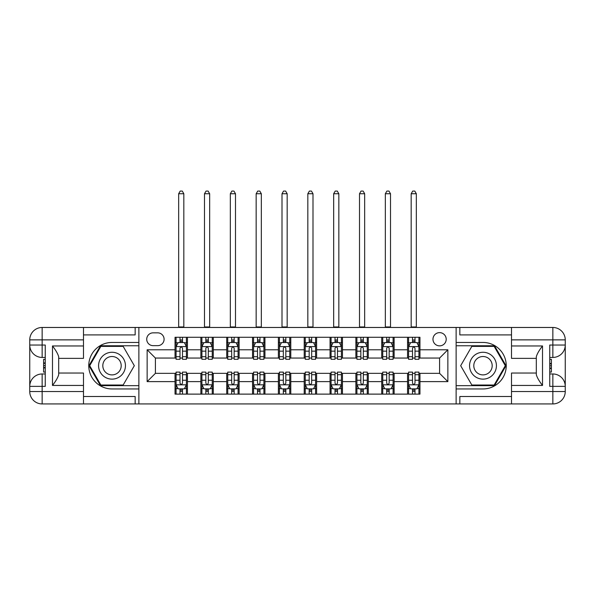 <?xml version="1.0" encoding="UTF-8"?>
<svg xmlns="http://www.w3.org/2000/svg" width="595" height="595" viewBox="0 0 595 595"><rect width="100%" height="100%" fill="white"/><g stroke="black" fill="none" stroke-linecap="round" stroke-linejoin="round"><path stroke-width="0.89" d="M439.593 332.635A6.612 6.612 0 0 0 432.974 339.247A6.612 6.612 0 0 0 439.593 345.866A6.612 6.612 0 0 0 446.205 339.247A6.612 6.612 0 0 0 439.593 332.635M511.514 334.911L459.846 334.911L459.846 327.466L456.127 327.466L456.127 342.452L482.991 342.452A23.25 23.25 0 0 1 506.241 365.702A23.25 23.25 0 0 1 482.991 388.952L456.127 388.952L456.127 403.938L456.127 327.466L138.873 327.466L138.873 403.938L511.514 403.938L511.514 391.54L552.852 391.54L552.852 386.371L549.75 386.371L549.75 345.033L552.852 345.033L552.852 339.871L511.514 339.871L511.514 345.963L542.514 345.963L542.514 385.441C539.211 381.194 537.144 377.617 536.318 374.701L536.318 356.703C537.144 353.794 539.211 350.21 542.514 345.963M153.138 345.658L157.682 345.658A6.404 6.404 0 0 0 164.094 339.247A6.404 6.404 0 0 0 157.682 332.843L153.138 332.843A6.404 6.404 0 0 0 146.727 339.247A6.404 6.404 0 0 0 153.138 345.658M175.042 381.618L147.144 381.618L147.144 349.786L175.042 349.786L175.042 358.056L155.407 358.056L155.407 373.348L175.042 373.348L175.042 394.121L419.958 394.121L419.958 373.348L439.593 373.348L439.593 358.056L419.958 358.056L419.958 349.786L447.856 349.786L447.856 381.618L419.958 381.618M419.958 349.786L419.958 337.283L175.042 337.283L175.042 349.786M407.553 337.283L407.553 358.056L408.587 358.056M412.514 358.056L414.998 358.056M418.925 358.056L419.958 358.056M407.553 358.056L393.087 358.056M381.722 337.283L381.722 358.056L382.756 358.056M386.683 358.056L389.16 358.056M381.722 358.056L367.256 358.056M355.884 337.283L355.884 358.056L356.918 358.056M360.845 358.056L363.329 358.056M355.884 358.056L341.418 358.056M330.054 337.283L330.054 358.056L331.088 358.056M335.015 358.056L337.491 358.056M330.054 358.056L315.581 358.056M304.216 337.283L304.216 358.056L305.25 358.056M309.177 358.056L311.661 358.056M304.216 358.056L289.75 358.056M278.386 337.283L278.386 358.056L279.419 358.056M283.339 358.056L285.823 358.056M278.386 358.056L263.912 358.056M252.548 337.283L252.548 358.056L253.582 358.056M257.509 358.056L259.985 358.056M252.548 358.056L238.082 358.056M226.71 337.283L226.71 358.056L227.744 358.056M231.671 358.056L234.155 358.056M226.71 358.056L212.244 358.056M200.879 337.283L200.879 358.056L201.913 358.056M205.84 358.056L208.317 358.056M200.879 358.056L186.413 358.056M175.042 358.056L176.075 358.056M180.002 358.056L182.487 358.056M175.042 373.348L176.075 373.348M180.002 373.348L182.487 373.348M186.413 373.348L187.447 373.348L187.447 394.121M201.913 373.348L187.447 373.348M205.84 373.348L208.317 373.348M212.244 373.348L213.278 373.348L213.278 394.121M227.744 373.348L213.278 373.348M231.671 373.348L234.155 373.348M238.082 373.348L239.116 373.348L239.116 394.121M253.582 373.348L239.116 373.348M257.509 373.348L259.985 373.348M263.912 373.348L264.946 373.348L264.946 394.121M279.419 373.348L264.946 373.348M283.339 373.348L285.823 373.348M289.75 373.348L290.784 373.348L290.784 394.121M305.25 373.348L290.784 373.348M309.177 373.348L311.661 373.348M315.581 373.348L316.614 373.348L316.614 394.121M331.088 373.348L316.614 373.348M335.015 373.348L337.491 373.348M341.418 373.348L342.452 373.348L342.452 394.121M356.918 373.348L342.452 373.348M360.845 373.348L363.329 373.348M367.256 373.348L368.29 373.348L368.29 394.121M382.756 373.348L368.29 373.348M386.683 373.348L389.16 373.348M393.087 373.348L394.121 373.348L394.121 394.121M408.587 373.348L394.121 373.348M412.514 373.348L414.998 373.348M418.925 373.348L419.958 373.348M187.447 337.283L187.447 358.056M175.042 342.452L176.075 342.452M180.002 342.452L182.487 342.452M186.413 342.452L187.447 342.452M175.042 388.952L176.075 388.952M180.002 388.952L182.487 388.952M186.413 388.952L187.447 388.952M200.879 373.348L200.879 394.121M213.278 337.283L213.278 358.056M200.879 342.452L201.913 342.452M205.84 342.452L208.317 342.452M212.244 342.452L213.278 342.452M200.879 388.952L201.913 388.952M205.84 388.952L208.317 388.952M212.244 388.952L213.278 388.952M226.71 373.348L226.71 394.121M226.71 388.952L227.744 388.952M231.671 388.952L234.155 388.952M238.082 388.952L239.116 388.952M239.116 337.283L239.116 358.056M226.71 342.452L227.744 342.452M231.671 342.452L234.155 342.452M238.082 342.452L239.116 342.452M252.548 373.348L252.548 394.121M252.548 388.952L253.582 388.952M257.509 388.952L259.985 388.952M263.912 388.952L264.946 388.952M264.946 337.283L264.946 358.056M252.548 342.452L253.582 342.452M257.509 342.452L259.985 342.452M263.912 342.452L264.946 342.452M278.386 373.348L278.386 394.121M278.386 388.952L279.419 388.952M283.339 388.952L285.823 388.952M289.75 388.952L290.784 388.952M290.784 337.283L290.784 358.056M278.386 342.452L279.419 342.452M283.339 342.452L285.823 342.452M289.75 342.452L290.784 342.452M304.216 373.348L304.216 394.121M304.216 388.952L305.25 388.952M309.177 388.952L311.661 388.952M315.581 388.952L316.614 388.952M316.614 337.283L316.614 358.056M304.216 342.452L305.25 342.452M309.177 342.452L311.661 342.452M315.581 342.452L316.614 342.452M330.054 373.348L330.054 394.121M330.054 388.952L331.088 388.952M335.015 388.952L337.491 388.952M341.418 388.952L342.452 388.952M342.452 337.283L342.452 358.056M330.054 342.452L331.088 342.452M335.015 342.452L337.491 342.452M341.418 342.452L342.452 342.452M355.884 373.348L355.884 394.121M355.884 388.952L356.918 388.952M360.845 388.952L363.329 388.952M367.256 388.952L368.29 388.952M368.29 337.283L368.29 358.056M355.884 342.452L356.918 342.452M360.845 342.452L363.329 342.452M367.256 342.452L368.29 342.452M381.722 373.348L381.722 394.121M381.722 388.952L382.756 388.952M386.683 388.952L389.16 388.952M393.087 388.952L394.121 388.952M394.121 337.283L394.121 358.056M381.722 342.452L382.756 342.452M386.683 342.452L389.16 342.452M393.087 342.452L394.121 342.452M407.553 373.348L407.553 394.121M407.553 388.952L408.587 388.952M412.514 388.952L414.998 388.952M418.925 388.952L419.958 388.952M407.553 342.452L408.587 342.452M412.514 342.452L414.998 342.452M418.925 342.452L419.958 342.452M155.407 358.056L147.144 349.786M155.407 373.348L147.144 381.618M447.856 349.786L439.593 358.056M447.856 381.618L439.593 373.348M182.487 339.976L180.002 339.976M186.413 356.703L182.487 356.703L182.487 359.298L186.413 359.298L186.413 346.692L184.346 342.556L178.143 342.556L176.075 346.692L176.075 359.298L180.002 359.298L180.002 356.703L176.075 356.703M176.075 346.692L176.075 337.283M186.413 346.692L186.413 337.283M180.002 342.556L180.002 337.283M182.487 337.283L182.487 342.556M182.487 356.703L182.487 348.239C181.661 346.647 180.835 346.647 180.002 348.239L180.002 356.703M178.664 327.466L178.664 193.747L183.825 193.747L182.278 191.062L180.211 191.062L178.664 193.747M183.825 327.466L183.825 193.747M180.002 391.436L182.487 391.436M176.075 374.701L180.002 374.701L180.002 372.113L176.075 372.113L176.075 384.72L178.143 388.855L184.346 388.855L186.413 384.72L186.413 372.113L182.487 372.113L182.487 374.701L186.413 374.701M186.413 384.72L186.413 394.121M176.075 384.72L176.075 394.121M182.487 388.855L182.487 394.121M180.002 394.121L180.002 388.855M180.002 374.701L180.002 383.165C180.828 384.757 181.654 384.757 182.487 383.165L182.487 374.701M208.317 339.976L205.84 339.976M212.244 356.703L208.317 356.703L208.317 359.298L212.244 359.298L212.244 346.692L210.176 342.556L203.981 342.556L201.913 346.692L201.913 359.298L205.84 359.298L205.84 356.703L201.913 356.703M201.913 346.692L201.913 337.283M212.244 346.692L212.244 337.283M205.84 342.556L205.84 337.283M208.317 337.283L208.317 342.556M208.317 356.703L208.317 348.239C207.491 346.647 206.666 346.647 205.84 348.239L205.84 356.703M204.494 327.466L204.494 193.747L209.663 193.747L208.109 191.062L206.049 191.062L204.494 193.747M209.663 327.466L209.663 193.747M234.155 339.976L231.671 339.976M238.082 356.703L234.155 356.703L234.155 359.298L238.082 359.298L238.082 346.692L236.014 342.556L229.811 342.556L227.744 346.692L227.744 359.298L231.671 359.298L231.671 356.703L227.744 356.703M227.744 346.692L227.744 337.283M238.082 346.692L238.082 337.283M231.671 342.556L231.671 337.283M234.155 337.283L234.155 342.556M234.155 356.703L234.155 348.239C233.329 346.647 232.504 346.647 231.671 348.239L231.671 356.703M230.332 327.466L230.332 193.747L235.494 193.747L233.947 191.062L231.879 191.062L230.332 193.747M235.494 327.466L235.494 193.747M259.985 339.976L257.509 339.976M263.912 356.703L259.985 356.703L259.985 359.298L263.912 359.298L263.912 346.692L261.845 342.556L255.649 342.556L253.582 346.692L253.582 359.298L257.509 359.298L257.509 356.703L253.582 356.703M253.582 346.692L253.582 337.283M263.912 346.692L263.912 337.283M257.509 342.556L257.509 337.283M259.985 337.283L259.985 342.556M259.985 356.703L259.985 348.239C259.16 346.647 258.334 346.647 257.509 348.239L257.509 356.703M256.162 327.466L256.162 193.747L261.331 193.747L259.784 191.062L257.717 191.062L256.162 193.747M261.331 327.466L261.331 193.747M205.84 391.436L208.317 391.436M201.913 374.701L205.84 374.701L205.84 372.113L201.913 372.113L201.913 384.72L203.981 388.855L210.176 388.855L212.244 384.72L212.244 372.113L208.317 372.113L208.317 374.701L212.244 374.701M212.244 384.72L212.244 394.121M201.913 384.72L201.913 394.121M208.317 388.855L208.317 394.121M205.84 394.121L205.84 388.855M205.84 374.701L205.84 383.165C206.666 384.757 207.491 384.757 208.317 383.165L208.317 374.701M231.671 391.436L234.155 391.436M227.744 374.701L231.671 374.701L231.671 372.113L227.744 372.113L227.744 384.72L229.811 388.855L236.014 388.855L238.082 384.72L238.082 372.113L234.155 372.113L234.155 374.701L238.082 374.701M238.082 384.72L238.082 394.121M227.744 384.72L227.744 394.121M234.155 388.855L234.155 394.121M231.671 394.121L231.671 388.855M231.671 374.701L231.671 383.165C232.496 384.757 233.329 384.757 234.155 383.165L234.155 374.701M257.509 391.436L259.985 391.436M253.582 374.701L257.509 374.701L257.509 372.113L253.582 372.113L253.582 384.72L255.649 388.855L261.845 388.855L263.912 384.72L263.912 372.113L259.985 372.113L259.985 374.701L263.912 374.701M263.912 384.72L263.912 394.121M253.582 384.72L253.582 394.121M259.985 388.855L259.985 394.121M257.509 394.121L257.509 388.855M257.509 374.701L257.509 383.165C258.334 384.757 259.16 384.757 259.985 383.165L259.985 374.701M285.823 339.976L283.339 339.976M289.75 356.703L285.823 356.703L285.823 359.298L289.75 359.298L289.75 346.692L287.683 342.556L281.48 342.556L279.419 346.692L279.419 359.298L283.339 359.298L283.339 356.703L279.419 356.703M279.419 346.692L279.419 337.283M289.75 346.692L289.75 337.283M283.339 342.556L283.339 337.283M285.823 337.283L285.823 342.556M285.823 356.703L285.823 348.239C284.998 346.647 284.172 346.647 283.339 348.239L283.339 356.703M282 327.466L282 193.747L287.169 193.747L285.615 191.062L283.547 191.062L282 193.747M287.169 327.466L287.169 193.747M283.339 391.436L285.823 391.436M279.419 374.701L283.339 374.701L283.339 372.113L279.419 372.113L279.419 384.72L281.48 388.855L287.683 388.855L289.75 384.72L289.75 372.113L285.823 372.113L285.823 374.701L289.75 374.701M289.75 384.72L289.75 394.121M279.419 384.72L279.419 394.121M285.823 388.855L285.823 394.121M283.339 394.121L283.339 388.855M283.339 374.701L283.339 383.165C284.165 384.757 284.998 384.757 285.823 383.165L285.823 374.701M105.293 354.07A13.432 13.432 0 0 0 100.377 372.418A13.432 13.432 0 0 0 118.725 377.334A13.432 13.432 0 0 0 123.641 358.986A13.432 13.432 0 0 0 105.293 354.07M107.412 357.736A9.2 9.2 0 0 0 104.043 370.298A9.2 9.2 0 0 0 116.605 373.667A9.2 9.2 0 0 0 119.974 361.106A9.2 9.2 0 0 0 107.412 357.736M134.321 365.702L123.165 385.024L100.852 385.024L89.696 365.702L100.852 346.379L123.165 346.379L134.321 365.702M476.275 377.334A13.432 13.432 0 0 0 494.623 372.418A13.432 13.432 0 0 0 489.707 354.07A13.432 13.432 0 0 0 471.359 358.986A13.432 13.432 0 0 0 476.275 377.334M478.395 373.667A9.2 9.2 0 0 0 490.957 370.298A9.2 9.2 0 0 0 487.588 357.736A9.2 9.2 0 0 0 475.026 361.106A9.2 9.2 0 0 0 478.395 373.667M471.835 346.379L494.147 346.379L505.304 365.702L494.147 385.024L471.835 385.024L460.679 365.702L471.835 346.379M83.486 391.54L83.486 403.938L42.148 403.938A12.398 12.398 0 0 1 29.75 391.54L42.148 391.54L42.148 386.371L45.25 386.371L45.25 345.033L42.148 345.033L42.148 327.466L83.486 327.466L83.486 339.871L29.75 339.871L29.75 391.54A12.398 12.398 0 0 0 42.148 403.938L42.148 391.54L83.486 391.54L83.486 385.441L52.486 385.441L52.486 345.963C55.789 350.21 57.856 353.794 58.682 356.703L58.682 374.701C57.856 377.617 55.789 381.194 52.486 385.441M83.486 334.911L135.154 334.911L135.154 327.466L138.873 327.466L138.873 342.452L112.009 342.452A23.25 23.25 0 0 0 88.759 365.702A23.25 23.25 0 0 0 112.009 388.952L138.873 388.952L138.873 403.938L83.486 403.938M52.486 345.963L83.486 345.963L83.486 339.871M83.486 345.963L83.486 358.368L58.682 358.368M58.682 373.043L83.486 373.043L83.486 385.441M135.154 327.466L83.486 327.466M29.75 386.371A12.398 12.398 0 0 1 42.148 373.972A12.398 12.398 0 0 0 29.75 386.371L42.148 386.371L42.148 373.972L45.25 373.972M45.25 357.439L42.148 357.439L42.148 345.033L29.75 345.033A12.398 12.398 0 0 0 42.148 357.439A12.398 12.398 0 0 1 29.75 345.033M135.154 403.938L135.154 396.501L83.486 396.501M42.148 327.466A12.398 12.398 0 0 0 29.75 339.871A12.398 12.398 0 0 1 42.148 327.466M138.873 345.762L100.496 345.762L88.975 365.702L100.496 385.649L138.873 385.649M45.25 359.343L43.599 359.343L43.599 367.524L45.25 367.524M43.599 365.605L45.25 365.605M43.599 363.322L45.25 363.322M43.599 362.95L45.25 362.95M43.599 367.524L43.599 372.061L45.25 372.061M43.599 367.933L45.25 367.933M542.514 385.441L511.514 385.441L511.514 391.54M511.514 385.441L511.514 373.043L536.318 373.043M511.514 339.871L511.514 327.466L552.852 327.466A12.398 12.398 0 0 1 565.25 339.871L565.25 391.54A12.398 12.398 0 0 1 552.852 403.938L511.514 403.938M536.318 358.368L511.514 358.368L511.514 345.963M459.846 327.466L511.514 327.466M565.25 345.033A12.398 12.398 0 0 1 552.852 357.439A12.398 12.398 0 0 0 565.25 345.033L552.852 345.033L552.852 357.439L549.75 357.439M549.75 373.972L552.852 373.972L552.852 386.371L565.25 386.371A12.398 12.398 0 0 0 552.852 373.972A12.398 12.398 0 0 1 565.25 386.371M459.846 403.938L459.846 396.501L511.514 396.501M456.127 385.649L494.505 385.649L506.025 365.702L494.505 345.762L456.127 345.762M549.75 372.061L551.401 372.061L551.401 363.88L549.75 363.88M551.401 365.806L549.75 365.806M551.401 368.082L549.75 368.082M551.401 368.461L549.75 368.461M551.401 363.88L551.401 359.343L549.75 359.343M551.401 363.471L549.75 363.471M311.661 339.976L309.177 339.976M315.581 356.703L311.661 356.703L311.661 359.298L315.581 359.298L315.581 346.692L313.52 342.556L307.317 342.556L305.25 346.692L305.25 359.298L309.177 359.298L309.177 356.703L305.25 356.703M305.25 346.692L305.25 337.283M315.581 346.692L315.581 337.283M309.177 342.556L309.177 337.283M311.661 337.283L311.661 342.556M311.661 356.703L311.661 348.239C310.835 346.647 310.002 346.647 309.177 348.239L309.177 356.703M307.831 327.466L307.831 193.747L313 193.747L311.453 191.062L309.385 191.062L307.831 193.747M313 327.466L313 193.747M337.491 339.976L335.015 339.976M341.418 356.703L337.491 356.703L337.491 359.298L341.418 359.298L341.418 346.692L339.351 342.556L333.155 342.556L331.088 346.692L331.088 359.298L335.015 359.298L335.015 356.703L331.088 356.703M331.088 346.692L331.088 337.283M341.418 346.692L341.418 337.283M335.015 342.556L335.015 337.283M337.491 337.283L337.491 342.556M337.491 356.703L337.491 348.239C336.666 346.647 335.84 346.647 335.015 348.239L335.015 356.703M333.669 327.466L333.669 193.747L338.838 193.747L337.283 191.062L335.216 191.062L333.669 193.747M338.838 327.466L338.838 193.747M363.329 339.976L360.845 339.976M367.256 356.703L363.329 356.703L363.329 359.298L367.256 359.298L367.256 346.692L365.189 342.556L358.986 342.556L356.918 346.692L356.918 359.298L360.845 359.298L360.845 356.703L356.918 356.703M356.918 346.692L356.918 337.283M367.256 346.692L367.256 337.283M360.845 342.556L360.845 337.283M363.329 337.283L363.329 342.556M363.329 356.703L363.329 348.239C362.504 346.647 361.671 346.647 360.845 348.239L360.845 356.703M359.506 327.466L359.506 193.747L364.668 193.747L363.121 191.062L361.053 191.062L359.506 193.747M364.668 327.466L364.668 193.747M389.16 339.976L386.683 339.976M393.087 356.703L389.16 356.703L389.16 359.298L393.087 359.298L393.087 346.692L391.019 342.556L384.824 342.556L382.756 346.692L382.756 359.298L386.683 359.298L386.683 356.703L382.756 356.703M382.756 346.692L382.756 337.283M393.087 346.692L393.087 337.283M386.683 342.556L386.683 337.283M389.16 337.283L389.16 342.556M389.16 356.703L389.16 348.239C388.334 346.647 387.509 346.647 386.683 348.239L386.683 356.703M385.337 327.466L385.337 193.747L390.506 193.747L388.952 191.062L386.891 191.062L385.337 193.747M390.506 327.466L390.506 193.747M414.998 339.976L412.514 339.976M418.925 356.703L414.998 356.703L414.998 359.298L418.925 359.298L418.925 346.692L416.857 342.556L410.654 342.556L408.587 346.692L408.587 359.298L412.514 359.298L412.514 356.703L408.587 356.703M408.587 346.692L408.587 337.283M418.925 346.692L418.925 337.283M412.514 342.556L412.514 337.283M414.998 337.283L414.998 342.556M414.998 356.703L414.998 348.239C414.172 346.647 413.346 346.647 412.514 348.239L412.514 356.703M411.175 327.466L411.175 193.747L416.336 193.747L414.789 191.062L412.722 191.062L411.175 193.747M416.336 327.466L416.336 193.747M309.177 391.436L311.661 391.436M305.25 374.701L309.177 374.701L309.177 372.113L305.25 372.113L305.25 384.72L307.317 388.855L313.52 388.855L315.581 384.72L315.581 372.113L311.661 372.113L311.661 374.701L315.581 374.701M315.581 384.72L315.581 394.121M305.25 384.72L305.25 394.121M311.661 388.855L311.661 394.121M309.177 394.121L309.177 388.855M309.177 374.701L309.177 383.165C310.002 384.757 310.828 384.757 311.661 383.165L311.661 374.701M335.015 391.436L337.491 391.436M331.088 374.701L335.015 374.701L335.015 372.113L331.088 372.113L331.088 384.72L333.155 388.855L339.351 388.855L341.418 384.72L341.418 372.113L337.491 372.113L337.491 374.701L341.418 374.701M341.418 384.72L341.418 394.121M331.088 384.72L331.088 394.121M337.491 388.855L337.491 394.121M335.015 394.121L335.015 388.855M335.015 374.701L335.015 383.165C335.84 384.757 336.666 384.757 337.491 383.165L337.491 374.701M360.845 391.436L363.329 391.436M356.918 374.701L360.845 374.701L360.845 372.113L356.918 372.113L356.918 384.72L358.986 388.855L365.189 388.855L367.256 384.72L367.256 372.113L363.329 372.113L363.329 374.701L367.256 374.701M367.256 384.72L367.256 394.121M356.918 384.72L356.918 394.121M363.329 388.855L363.329 394.121M360.845 394.121L360.845 388.855M360.845 374.701L360.845 383.165C361.671 384.757 362.496 384.757 363.329 383.165L363.329 374.701M386.683 391.436L389.16 391.436M382.756 374.701L386.683 374.701L386.683 372.113L382.756 372.113L382.756 384.72L384.824 388.855L391.019 388.855L393.087 384.72L393.087 372.113L389.16 372.113L389.16 374.701L393.087 374.701M393.087 384.72L393.087 394.121M382.756 384.72L382.756 394.121M389.16 388.855L389.16 394.121M386.683 394.121L386.683 388.855M386.683 374.701L386.683 383.165C387.509 384.757 388.334 384.757 389.16 383.165L389.16 374.701M412.514 391.436L414.998 391.436M408.587 374.701L412.514 374.701L412.514 372.113L408.587 372.113L408.587 384.72L410.654 388.855L416.857 388.855L418.925 384.72L418.925 372.113L414.998 372.113L414.998 374.701L418.925 374.701M418.925 384.72L418.925 394.121M408.587 384.72L408.587 394.121M414.998 388.855L414.998 394.121M412.514 394.121L412.514 388.855M412.514 374.701L412.514 383.165C413.339 384.757 414.165 384.757 414.998 383.165L414.998 374.701M200.879 381.618L187.447 381.618M200.879 349.786L187.447 349.786M226.71 349.786L213.278 349.786M226.71 381.618L213.278 381.618M252.548 349.786L239.116 349.786M252.548 381.618L239.116 381.618M278.386 349.786L264.946 349.786M278.386 381.618L264.946 381.618M304.216 349.786L290.784 349.786M304.216 381.618L290.784 381.618M330.054 349.786L316.614 349.786M330.054 381.618L316.614 381.618M355.884 349.786L342.452 349.786M355.884 381.618L342.452 381.618M381.722 349.786L368.29 349.786M381.722 381.618L368.29 381.618M407.553 349.786L394.121 349.786M407.553 381.618L394.121 381.618M186.361 346.588L176.127 346.588M176.075 342.802L178.017 342.802M184.465 342.802L186.413 342.802M180.002 351.162L176.075 351.162M186.413 351.162L182.487 351.162M182.487 341.285L180.002 341.285M178.664 326.953L183.825 326.953M176.127 384.824L186.361 384.824M186.413 388.602L184.465 388.602M178.017 388.602L176.075 388.602M182.487 380.242L186.413 380.242M176.075 380.242L180.002 380.242M180.002 390.119L182.487 390.119M212.192 346.588L201.965 346.588M201.913 342.802L203.854 342.802M210.303 342.802L212.244 342.802M205.84 351.162L201.913 351.162M212.244 351.162L208.317 351.162M208.317 341.285L205.84 341.285M204.494 326.953L209.663 326.953M238.03 346.588L227.796 346.588M227.744 342.802L229.692 342.802M236.141 342.802L238.082 342.802M231.671 351.162L227.744 351.162M238.082 351.162L234.155 351.162M234.155 341.285L231.671 341.285M230.332 326.953L235.494 326.953M263.86 346.588L253.634 346.588M253.582 342.802L255.523 342.802M261.971 342.802L263.912 342.802M257.509 351.162L253.582 351.162M263.912 351.162L259.985 351.162M259.985 341.285L257.509 341.285M256.162 326.953L261.331 326.953M201.965 384.824L212.192 384.824M212.244 388.602L210.303 388.602M203.854 388.602L201.913 388.602M208.317 380.242L212.244 380.242M201.913 380.242L205.84 380.242M205.84 390.119L208.317 390.119M227.796 384.824L238.03 384.824M238.082 388.602L236.141 388.602M229.692 388.602L227.744 388.602M234.155 380.242L238.082 380.242M227.744 380.242L231.671 380.242M231.671 390.119L234.155 390.119M253.634 384.824L263.86 384.824M263.912 388.602L261.971 388.602M255.523 388.602L253.582 388.602M259.985 380.242L263.912 380.242M253.582 380.242L257.509 380.242M257.509 390.119L259.985 390.119M289.698 346.588L279.464 346.588M279.419 342.802L281.361 342.802M287.809 342.802L289.75 342.802M283.339 351.162L279.419 351.162M289.75 351.162L285.823 351.162M285.823 341.285L283.339 341.285M282 326.953L287.169 326.953M279.464 384.824L289.698 384.824M289.75 388.602L287.809 388.602M281.361 388.602L279.419 388.602M285.823 380.242L289.75 380.242M279.419 380.242L283.339 380.242M283.339 390.119L285.823 390.119M552.852 403.938A12.398 12.398 0 0 0 565.25 391.54L552.852 391.54L552.852 403.938M552.852 327.466L552.852 339.871L565.25 339.871A12.398 12.398 0 0 0 552.852 327.466M315.536 346.588L305.302 346.588M305.25 342.802L307.191 342.802M313.639 342.802L315.581 342.802M309.177 351.162L305.25 351.162M315.581 351.162L311.661 351.162M311.661 341.285L309.177 341.285M307.831 326.953L313 326.953M341.366 346.588L331.14 346.588M331.088 342.802L333.029 342.802M339.477 342.802L341.418 342.802M335.015 351.162L331.088 351.162M341.418 351.162L337.491 351.162M337.491 341.285L335.015 341.285M333.669 326.953L338.838 326.953M367.204 346.588L356.97 346.588M356.918 342.802L358.859 342.802M365.308 342.802L367.256 342.802M360.845 351.162L356.918 351.162M367.256 351.162L363.329 351.162M363.329 341.285L360.845 341.285M359.506 326.953L364.668 326.953M393.035 346.588L382.808 346.588M382.756 342.802L384.697 342.802M391.146 342.802L393.087 342.802M386.683 351.162L382.756 351.162M393.087 351.162L389.16 351.162M389.16 341.285L386.683 341.285M385.337 326.953L390.506 326.953M418.873 346.588L408.639 346.588M408.587 342.802L410.535 342.802M416.983 342.802L418.925 342.802M412.514 351.162L408.587 351.162M418.925 351.162L414.998 351.162M414.998 341.285L412.514 341.285M411.175 326.953L416.336 326.953M305.302 384.824L315.536 384.824M315.581 388.602L313.639 388.602M307.191 388.602L305.25 388.602M311.661 380.242L315.581 380.242M305.25 380.242L309.177 380.242M309.177 390.119L311.661 390.119M331.14 384.824L341.366 384.824M341.418 388.602L339.477 388.602M333.029 388.602L331.088 388.602M337.491 380.242L341.418 380.242M331.088 380.242L335.015 380.242M335.015 390.119L337.491 390.119M356.97 384.824L367.204 384.824M367.256 388.602L365.308 388.602M358.859 388.602L356.918 388.602M363.329 380.242L367.256 380.242M356.918 380.242L360.845 380.242M360.845 390.119L363.329 390.119M382.808 384.824L393.035 384.824M393.087 388.602L391.146 388.602M384.697 388.602L382.756 388.602M389.16 380.242L393.087 380.242M382.756 380.242L386.683 380.242M386.683 390.119L389.16 390.119M408.639 384.824L418.873 384.824M418.925 388.602L416.983 388.602M410.535 388.602L408.587 388.602M414.998 380.242L418.925 380.242M408.587 380.242L412.514 380.242M412.514 390.119L414.998 390.119"/></g></svg>
